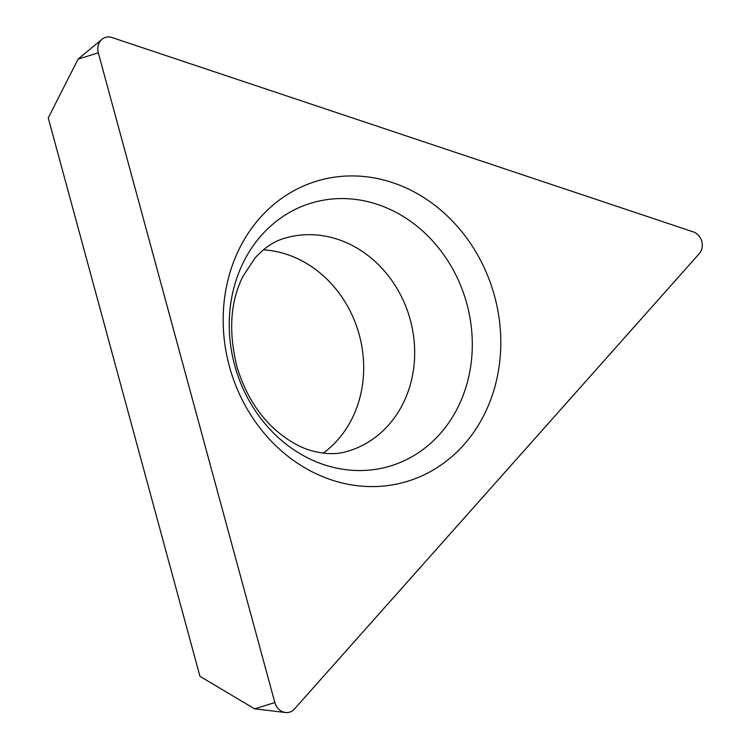 <?xml version="1.0" encoding="UTF-8"?>
<svg xmlns="http://www.w3.org/2000/svg" width="750" height="750" viewBox="0 0 750 750"><rect width="100%" height="100%" fill="white"/><g stroke="black" fill="none" stroke-linecap="round" stroke-linejoin="round"><path stroke-width="1.12" d="M111.909 37.5L693.272 231.872A13.069 11.428 -106.4 0 1 699.206 253.716L294.375 709.087A13.069 11.428 -106.4 0 1 285.497 712.5A13.069 11.428 -106.4 0 1 274.838 702.553L98.306 52.809A13.069 11.428 -106.4 0 1 102.047 39.281A13.069 11.428 -106.4 0 1 111.909 37.5L693.272 231.872A13.069 11.428 -106.4 0 1 699.206 253.716L294.375 709.087A13.069 11.428 -106.4 0 1 274.838 702.553L98.306 52.809A13.069 11.428 -106.4 0 1 111.909 37.5M403.097 482.569A156.806 137.147 73.6 0 0 494.578 296.166A156.806 137.147 73.6 0 0 320.869 179.944A156.806 137.147 73.6 0 0 229.388 366.347A156.806 137.147 73.6 0 0 403.097 482.569M98.306 52.809L78.094 59.1L48.244 117.909L199.959 676.341L254.625 708.844L274.838 702.553M263.334 249.862A111.075 97.144 -106.4 0 1 358.547 332.269A111.075 97.144 -106.4 0 1 323.259 453.141M287.231 237.525A111.075 97.144 73.6 0 0 284.944 238.162C274.35 241.031 264.347 247.688 254.953 258.122L243 276.281C230.203 301.659 228.253 332.062 237.169 367.509C245.334 393.825 258.3 414.797 276.075 430.425C288.216 440.775 300.066 447.544 311.634 450.722C324.6 454.266 336.122 454.584 346.219 451.678L347.756 451.247A111.075 97.144 73.6 0 0 409.913 318.544A111.075 97.144 73.6 0 0 287.231 237.525M314.775 202.088A137.287 120.066 -106.4 0 1 466.856 303.834A137.287 120.066 -106.4 0 1 386.756 467.034A137.287 120.066 -106.4 0 1 234.684 365.287A137.287 120.066 -106.4 0 1 314.775 202.088M78.094 59.1L102.047 39.281M254.625 708.844L285.497 712.5"/></g></svg>
